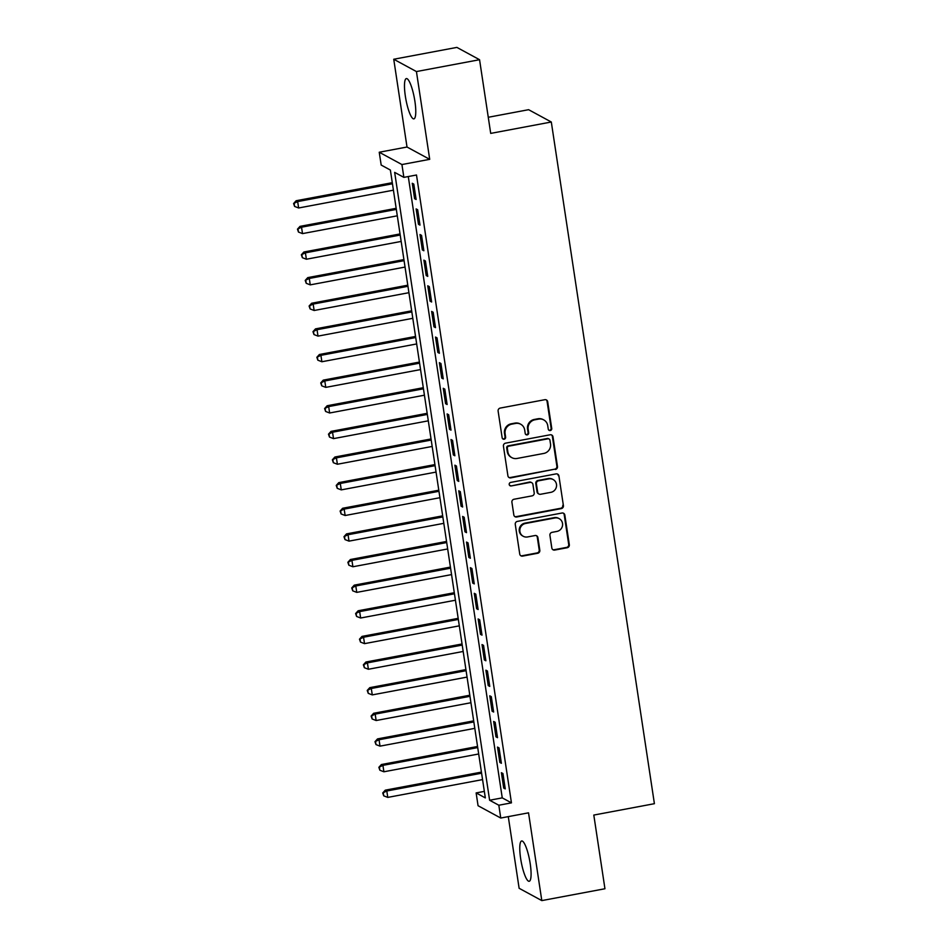 <?xml version="1.0" encoding="UTF-8"?>
<svg xmlns="http://www.w3.org/2000/svg" width="948" height="948" viewBox="0 0 948 948"><rect width="100%" height="100%" fill="white"/><g stroke="black" fill="none" stroke-linecap="round" stroke-linejoin="round"><path stroke-width="1.42" d="M550.267 430.558A1.801 1.742 118.5 0 0 551.736 428.472L547.695 401.751A2.583 2.489 118.5 0 0 544.827 399.701L500.212 408.078A2.583 2.489 118.5 0 0 498.115 411.053L502.156 437.775A1.801 1.742 118.5 0 0 504.158 439.22A1.801 1.742 118.5 0 0 505.628 437.135L505.106 433.674A8.248 7.951 118.5 0 1 511.825 424.135L515.534 423.436A8.248 7.951 118.5 0 1 524.694 429.989L525.216 433.449A1.801 1.742 118.5 0 0 527.218 434.883A1.801 1.742 118.5 0 0 528.676 432.798L528.154 429.337A8.248 7.951 118.5 0 1 534.873 419.798L538.594 419.111A8.248 7.951 118.5 0 1 547.743 425.664L548.264 429.124A1.801 1.742 118.5 0 0 550.267 430.558M548.845 430.191A1.801 1.742 118.5 0 0 551.12 428.141L547.079 401.407A2.583 2.489 118.5 0 0 546.119 399.795M502.748 438.841A1.801 1.742 118.5 0 0 505.011 436.791L504.49 433.343L505.106 433.674M525.796 434.516A1.801 1.742 118.5 0 0 528.072 432.466L527.55 429.006L528.154 429.337M530.216 863.723A20.489 4.278 -100.6 0 0 521.649 840.983A20.489 4.278 -100.6 0 0 520.642 858.533A20.489 4.278 -100.6 0 0 529.209 881.273A20.489 4.278 -100.6 0 0 530.216 863.723M414.904 101.318A20.489 4.278 -100.6 0 0 406.348 78.589A20.489 4.278 -100.6 0 0 405.341 96.127A20.489 4.278 -100.6 0 0 413.909 118.867A20.489 4.278 -100.6 0 0 414.904 101.318M551.843 548.027A2.583 2.489 118.5 0 0 554.699 550.077L567.224 547.731A2.583 2.489 118.5 0 0 569.321 544.745L564.83 515.072A2.583 2.489 118.5 0 0 561.974 513.022L517.359 521.4A2.583 2.489 118.5 0 0 515.262 524.374L519.741 554.059A2.583 2.489 118.5 0 0 522.609 556.109L537.729 553.265A2.583 2.489 118.5 0 0 539.827 550.29L537.907 537.587A2.583 2.489 118.5 0 0 535.039 535.537L527.55 536.947A6.897 6.648 118.5 0 1 519.931 529.197A6.897 6.648 118.5 0 1 525.512 523.486L554.876 517.975A6.897 6.648 118.5 0 1 562.496 525.713A6.897 6.648 118.5 0 1 556.914 531.425L552.02 532.349A2.583 2.489 118.5 0 0 549.923 535.324L551.843 548.027M498.826 805.231L500.757 818.041L478.065 805.729L476.133 792.919L485.329 797.908L390.375 170.048L381.179 165.059L379.236 152.237L401.928 164.549L403.872 177.371L394.664 172.382L489.618 800.242L498.826 805.231L511.446 802.861L416.492 175.001L403.872 177.371M479.558 59.712L416.433 71.562L393.74 59.25L456.877 47.4L479.558 59.712L490.709 133.395L551.309 122.008L654.404 803.691L593.804 815.067L604.942 888.75L541.806 900.6L528.534 812.827L500.757 818.041M393.74 59.25L407.012 147.023L429.705 159.335L416.433 71.562M429.705 159.335L401.928 164.549M555.386 469.497A2.583 2.489 118.5 0 0 557.483 466.523L553.004 436.838A2.583 2.489 118.5 0 0 550.136 434.788L505.521 443.166A2.583 2.489 118.5 0 0 503.424 446.141L507.915 475.825A2.583 2.489 118.5 0 0 510.771 477.875L554.781 469.165A2.583 2.489 118.5 0 0 556.879 466.191L552.388 436.507A2.583 2.489 118.5 0 0 551.428 434.895M558.917 475.955L563.408 505.639A2.583 2.489 118.5 0 1 561.299 508.614L516.684 516.992A2.583 2.489 118.5 0 1 513.828 514.942L511.908 502.239A2.583 2.489 118.5 0 1 514.006 499.252L532.101 495.863A2.583 2.489 118.5 0 0 534.198 492.877L532.93 484.452A2.583 2.489 118.5 0 0 530.062 482.402L511.233 485.945A1.801 1.742 118.5 0 1 509.23 483.907A1.801 1.742 118.5 0 1 510.699 482.414L556.049 473.905A2.583 2.489 118.5 0 1 558.917 475.955L563.408 505.639M508.282 816.631L519.125 888.288L541.806 900.6M416.113 199.495L413.79 184.113L412.262 183.284L414.584 198.665L416.113 199.495M419.988 225.114L417.665 209.745L416.136 208.916L418.459 224.285L419.988 225.114M423.863 250.746L421.54 235.377L420.011 234.535L422.334 249.917L423.863 250.746M427.749 276.378L425.415 260.996L423.886 260.167L426.209 275.536L427.749 276.378M431.624 301.997L429.29 286.628L427.761 285.798L430.084 301.168L431.624 301.997M435.499 327.629L433.165 312.248L431.636 311.418L433.959 326.799L435.499 327.629M439.374 353.26L437.04 337.879L435.511 337.05L437.834 352.419L439.374 353.26M443.249 378.88L440.927 363.511L439.386 362.669L441.709 378.051L443.249 378.88M447.124 404.512L444.802 389.13L443.261 388.301L445.584 403.682L447.124 404.512M450.999 430.131L448.677 414.762L447.136 413.932L449.471 429.302L450.999 430.131M454.874 455.763L452.551 440.382L451.011 439.552L453.345 454.933L454.874 455.763M458.749 481.394L456.426 466.013L454.886 465.184L457.22 480.553L458.749 481.394M462.624 507.014L460.301 491.645L458.761 490.803L461.095 506.185L462.624 507.014M466.499 532.646L464.176 517.264L462.648 516.435L464.97 531.816L466.499 532.646M470.374 558.265L468.051 542.896L466.523 542.066L468.845 557.436L470.374 558.265M474.249 583.897L471.926 568.527L470.398 567.686L472.72 583.067L474.249 583.897M478.124 609.528L475.801 594.147L474.273 593.318L476.595 608.699L478.124 609.528M481.999 635.148L479.676 619.779L478.148 618.949L480.47 634.319L481.999 635.148M485.874 660.78L483.551 645.398L482.022 644.569L484.345 659.95L485.874 660.78M489.761 686.411L487.426 671.03L485.897 670.2L488.22 685.57L489.761 686.411M493.635 712.031L491.301 696.662L489.772 695.82L492.095 711.201L493.635 712.031M497.51 737.663L495.176 722.281L493.647 721.452L495.97 736.833L497.51 737.663M501.385 763.282L499.063 747.913L497.522 747.083L499.845 762.453L501.385 763.282M408.28 176.541L502.25 797.872L511.446 802.861M501.397 772.703L503.72 788.084L505.26 788.914L502.938 773.532L501.397 772.703M551.309 122.008L528.617 109.695L488.267 117.279M484.345 791.379L476.133 792.919M407.012 147.023L379.236 152.237M502.25 797.872L489.618 800.242M414.584 198.665L415.947 198.405M418.459 224.285L419.822 224.036M422.334 249.917L423.709 249.656M426.209 275.536L427.584 275.287M430.084 301.168L431.459 300.907M433.959 326.799L435.333 326.539M437.834 352.419L439.208 352.17M441.709 378.051L443.083 377.79M445.584 403.682L446.958 403.421M449.471 429.302L450.833 429.053M453.345 454.933L454.708 454.673M457.22 480.553L458.583 480.304M461.095 506.185L462.458 505.924M464.97 531.816L466.333 531.555M468.845 557.436L470.208 557.187M472.72 583.067L474.083 582.807M476.595 608.699L477.958 608.438M480.47 634.319L481.845 634.058M484.345 659.95L485.72 659.69M488.22 685.57L489.595 685.321M492.095 711.201L493.47 710.941M495.97 736.833L497.344 736.572M499.845 762.453L501.219 762.204M503.72 788.084L505.094 787.824M543.749 419.905L543.133 419.573A8.248 7.951 118.5 0 0 537.978 418.767L538.594 419.111M527.55 429.006A8.248 7.951 118.5 0 1 534.257 419.466L537.978 418.767M520.689 424.23L520.085 423.898A8.248 7.951 118.5 0 0 514.93 423.104L515.534 423.436M504.49 433.343A8.248 7.951 118.5 0 1 511.209 423.803L514.93 423.104M508.863 477.436A2.583 2.489 118.5 0 0 510.154 477.543L554.781 469.165M549.947 440.251A1.801 1.742 118.5 0 0 547.944 438.817L508.78 446.176A1.801 1.742 118.5 0 0 507.31 448.262L507.867 451.912A8.248 7.951 118.5 0 0 517.016 458.465L543.785 453.44A8.248 7.951 118.5 0 0 550.504 443.901L549.947 440.251M549.07 438.995L548.454 438.663A1.801 1.742 118.5 0 0 547.328 438.486L547.944 438.817M511.861 457.671L511.245 457.339A8.248 7.951 118.5 0 1 507.251 451.58L506.706 447.93A1.801 1.742 118.5 0 1 508.164 445.844L547.328 438.486M514.788 516.553A2.583 2.489 118.5 0 0 516.079 516.66L560.695 508.282A2.583 2.489 118.5 0 0 562.792 505.296M531.674 482.651L531.058 482.319A2.583 2.489 118.5 0 0 529.458 482.07L511.233 485.945M509.811 485.566A1.801 1.742 118.5 0 0 510.616 485.613M550.883 492.332A6.897 6.648 118.5 0 0 553.146 479.546A6.897 6.648 118.5 0 0 548.845 478.882L538.488 480.826A2.583 2.489 118.5 0 0 536.39 483.8L537.67 492.225A2.583 2.489 118.5 0 0 540.526 494.275L550.883 492.332M553.146 479.546L552.542 479.214A6.897 6.648 118.5 0 0 548.228 478.55L548.845 478.882M538.914 494.026L538.31 493.695A2.583 2.489 118.5 0 1 537.054 491.894L535.786 483.468A2.583 2.489 118.5 0 1 537.883 480.494L548.228 478.55M558.301 475.623A2.583 2.489 118.5 0 0 557.341 474.012M559.19 518.639L558.573 518.307A6.897 6.648 118.5 0 0 554.272 517.632L554.876 517.975M523.237 536.272L522.621 535.94A6.897 6.648 118.5 0 1 524.896 523.154L554.272 517.632M520.701 555.67A2.583 2.489 118.5 0 0 521.993 555.777L537.113 552.933A2.583 2.489 118.5 0 0 539.211 549.959L537.291 537.255A2.583 2.489 118.5 0 0 536.331 535.644M552.803 549.639A2.583 2.489 118.5 0 0 554.094 549.745L566.608 547.399A2.583 2.489 118.5 0 0 568.705 544.413L564.214 514.74A2.583 2.489 118.5 0 0 563.266 513.117M392.282 182.691L296.132 200.739L297.66 201.58L298.632 207.979L393.42 190.181M392.448 183.782L297.66 201.58L293.596 203.536L294.591 206.427L294.212 203.867M298.632 207.979L294.591 206.427M293.596 203.536L296.132 200.739M396.169 208.311L300.006 226.371L301.535 227.2L302.507 233.611L397.295 215.812M396.323 209.401L301.535 227.2L297.471 229.155L298.478 232.059L298.087 229.487M302.507 233.611L298.478 232.059M297.471 229.155L300.006 226.371M400.044 233.943L303.881 252.002L305.41 252.832L306.382 259.231L401.17 241.432M400.198 235.033L305.41 252.832L301.346 254.787L302.353 257.678L301.962 255.119M306.382 259.231L302.353 257.678M301.346 254.787L303.881 252.002M403.919 259.574L307.756 277.622L309.285 278.451L310.257 284.862L405.045 267.063M404.085 260.653L309.285 278.451L305.22 280.407L306.228 283.31L305.837 280.75M310.257 284.862L306.228 283.31M305.22 280.407L307.756 277.622M407.794 285.194L311.631 303.253L313.16 304.083L314.132 310.494L408.92 292.695M407.96 286.284L313.16 304.083L309.095 306.038L310.103 308.93L309.712 306.37M314.132 310.494L310.103 308.93M309.095 306.038L311.631 303.253M411.669 310.826L315.506 328.873L317.035 329.714L318.007 336.113L412.795 318.315M411.835 311.916L317.035 329.714L312.97 331.67L313.978 334.561L313.587 332.001M318.007 336.113L313.978 334.561M312.97 331.67L315.506 328.873M415.544 336.445L319.381 354.505L320.91 355.334L321.882 361.745L416.67 343.946M415.71 337.535L320.91 355.334L316.845 357.289L317.853 360.193L317.462 357.621M321.882 361.745L317.853 360.193M316.845 357.289L319.381 354.505M419.419 362.077L323.256 380.136L324.797 380.966L325.756 387.376L420.556 369.578M419.585 363.167L324.797 380.966L320.72 382.921L321.728 385.812L321.336 383.253M325.756 387.376L321.728 385.812M320.72 382.921L323.256 380.136M423.294 387.708L327.131 405.756L328.672 406.585L329.631 412.996L424.431 395.197M423.46 388.799L328.672 406.585L324.607 408.552L325.602 411.444L325.211 408.884M329.631 412.996L325.602 411.444M324.607 408.552L327.131 405.756M427.169 413.328L331.006 431.387L332.547 432.217L333.506 438.628L428.306 420.829M427.335 414.418L332.547 432.217L328.482 434.172L329.477 437.075L329.086 434.504M333.506 438.628L329.477 437.075M328.482 434.172L331.006 431.387M431.044 438.96L334.881 457.019L336.421 457.848L337.381 464.247L432.181 446.449M431.21 440.05L336.421 457.848L332.357 459.804L333.352 462.695L332.961 460.136M337.381 464.247L333.352 462.695M332.357 459.804L334.881 457.019M434.919 464.579L338.756 482.639L340.296 483.468L341.268 489.879L436.056 472.08M435.085 465.669L340.296 483.468L336.232 485.423L337.227 488.327L336.836 485.755M341.268 489.879L337.227 488.327M336.232 485.423L338.756 482.639M438.794 490.211L342.631 508.27L344.171 509.1L345.143 515.511L439.931 497.712M438.96 491.301L344.171 509.1L340.107 511.055L341.102 513.946L340.723 511.387M345.143 515.511L341.102 513.946M340.107 511.055L342.631 508.27M442.669 515.842L346.518 533.89L348.046 534.731L349.018 541.13L443.806 523.332M442.834 516.933L348.046 534.731L343.982 536.687L344.977 539.578L344.598 537.018M349.018 541.13L344.977 539.578M343.982 536.687L346.518 533.89M446.544 541.462L350.393 559.521L351.921 560.351L352.893 566.762L447.681 548.963M446.709 542.552L351.921 560.351L347.857 562.306L348.852 565.209L348.473 562.638M352.893 566.762L348.852 565.209M347.857 562.306L350.393 559.521M450.419 567.094L354.268 585.153L355.796 585.983L356.768 592.381L451.556 574.595M450.584 568.184L355.796 585.983L351.732 587.938L352.727 590.829L352.348 588.27M356.768 592.381L352.727 590.829M351.732 587.938L354.268 585.153M454.293 592.725L358.143 610.773L359.671 611.602L360.643 618.013L455.431 600.214M454.459 593.804L359.671 611.602L355.607 613.557L356.602 616.461L356.223 613.901M360.643 618.013L356.602 616.461M355.607 613.557L358.143 610.773M458.18 618.345L362.018 636.404L363.546 637.234L364.518 643.645L459.306 625.846M458.334 619.435L363.546 637.234L359.482 639.189L360.489 642.08L360.098 639.521M364.518 643.645L360.489 642.08M359.482 639.189L362.018 636.404M462.055 643.976L365.892 662.024L367.421 662.865L368.393 669.264L463.181 651.466M462.221 645.067L367.421 662.865L363.357 664.821L364.364 667.712L363.973 665.152M368.393 669.264L364.364 667.712M363.357 664.821L365.892 662.024M465.93 669.596L369.767 687.655L371.296 688.485L372.268 694.896L467.056 677.097M466.096 670.686L371.296 688.485L367.231 690.44L368.239 693.344L367.848 690.772M372.268 694.896L368.239 693.344M367.231 690.44L369.767 687.655M469.805 695.228L373.642 713.287L375.171 714.117L376.143 720.527L470.931 702.729M469.971 696.318L375.171 714.117L371.106 716.072L372.114 718.963L371.723 716.404M376.143 720.527L372.114 718.963M371.106 716.072L373.642 713.287M473.68 720.859L377.517 738.907L379.046 739.748L380.018 746.147L474.806 728.348M473.846 721.949L379.046 739.748L374.981 741.703L375.989 744.595L375.598 742.035M380.018 746.147L375.989 744.595M374.981 741.703L377.517 738.907M477.555 746.479L381.392 764.538L382.921 765.368L383.893 771.779L478.693 753.98M477.721 747.569L382.921 765.368L378.856 767.323L379.864 770.226L379.473 767.655M383.893 771.779L379.864 770.226M378.856 767.323L381.392 764.538M481.43 772.11L385.267 790.17L386.808 790.999L387.768 797.398L482.568 779.6M481.596 773.201L386.808 790.999L382.731 792.955L383.739 795.846L383.348 793.286M387.768 797.398L383.739 795.846M382.731 792.955L385.267 790.17M551.12 428.141L551.736 428.472M505.011 436.791L505.628 437.135M528.072 432.466L528.676 432.798M534.257 419.466L534.873 419.798M511.209 423.803L511.825 424.135M547.079 401.407L547.695 401.751M510.154 477.543L510.771 477.875M552.388 436.507L553.004 436.838M556.879 466.191L557.483 466.523M508.164 445.844L508.78 446.176M506.706 447.93L507.31 448.262M507.251 451.58L507.867 451.912M560.695 508.282L561.299 508.614M516.079 516.66L516.684 516.992M529.458 482.07L530.062 482.402M537.883 480.494L538.488 480.826M535.786 483.468L536.39 483.8M537.054 491.894L537.67 492.225M524.896 523.154L525.512 523.486M537.291 537.255L537.907 537.587M539.211 549.959L539.827 550.29M537.113 552.933L537.729 553.265M521.993 555.777L522.609 556.109M564.214 514.74L564.83 515.072M568.705 544.413L569.321 544.745M566.608 547.399L567.224 547.731M554.094 549.745L554.699 550.077"/></g></svg>
